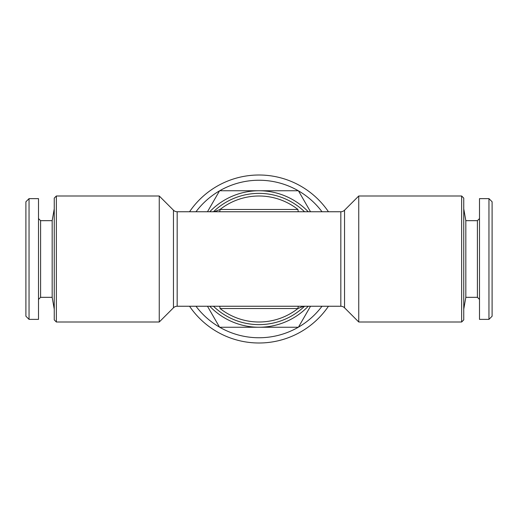 <?xml version="1.0" encoding="UTF-8"?>
<svg xmlns="http://www.w3.org/2000/svg" width="518" height="518" viewBox="0 0 518 518"><rect width="100%" height="100%" fill="white"/><g stroke="black" fill="none" stroke-linecap="round" stroke-linejoin="round"><path stroke-width="0.78" d="M479.5 299.423L477.402 297.326L465.831 297.326L463.752 309.136M477.402 297.326L477.402 220.674L465.831 220.674L463.752 208.864M477.402 220.674L479.5 218.577M488.953 319.373L479.5 319.373L479.5 198.627L488.953 198.627L492.1 201.774L492.1 316.226L488.953 319.373L488.953 198.627M189.549 211.752A84 84 0 0 1 328.451 211.752M328.451 306.248A84 84 0 0 1 189.549 306.248M219.71 327.253L298.29 327.253A78.749 78.749 0 0 1 219.71 327.253A78.749 78.749 0 0 1 219.535 327.149A78.749 78.749 0 0 1 195.998 306.248M195.998 211.752A78.749 78.749 0 0 1 219.535 190.851A78.749 78.749 0 0 1 219.71 190.747A78.749 78.749 0 0 1 298.29 190.747A78.749 78.749 0 0 1 298.465 190.851A78.749 78.749 0 0 1 322.002 211.752M322.002 306.248A78.749 78.749 0 0 1 298.465 327.149A78.749 78.749 0 0 1 298.29 327.253M358.747 322.002L344.535 307.789A5.251 5.251 0 0 0 340.825 306.248L177.175 306.248A5.251 5.251 0 0 0 173.465 307.789L159.253 322.002L56.352 322.002L54.248 319.897L54.248 198.103L56.352 195.998L159.253 195.998L173.465 210.211A5.251 5.251 0 0 0 177.175 211.752L340.825 211.752A5.251 5.251 0 0 0 344.535 210.211L358.747 195.998L358.747 322.002L461.648 322.002L461.648 195.998L358.747 195.998M461.648 322.002L463.752 319.897L463.752 198.103L461.648 195.998M52.169 297.326L40.598 297.326L40.598 220.674L52.169 220.674L52.169 297.326L54.248 309.136M52.169 220.674L54.248 208.864M40.598 220.674L38.5 218.577M40.598 297.326L38.5 299.423M29.047 198.627L29.047 319.373L38.5 319.373L38.5 198.627L29.047 198.627L25.9 201.774L25.9 316.226L29.047 319.373M159.253 322.002L159.253 195.998M298.394 306.248A5.251 1.638 86.5 0 0 297.928 308.534L220.072 308.534A63.002 63.002 0 0 0 297.928 308.534L303.671 306.248M219.606 211.752A5.251 1.638 86.5 0 0 220.072 209.466L297.928 209.466A5.251 1.638 -86.5 0 0 298.394 211.752M297.928 209.466A63.002 63.002 0 0 0 220.072 209.466L214.329 211.752M213.455 211.752A65.624 65.624 0 0 1 304.545 211.752A65.624 65.624 0 0 0 213.455 211.752M304.545 306.248A65.624 65.624 0 0 1 213.455 306.248A65.624 65.624 0 0 0 304.545 306.248M219.606 306.248A5.251 1.638 -86.5 0 1 220.072 308.534M56.352 322.002L56.352 195.998M308.249 306.248A68.253 68.253 0 0 1 209.751 306.248M207.472 306.248L219.535 327.149M298.465 327.149L310.528 306.248M219.535 190.851L207.472 211.752M209.751 211.752A68.253 68.253 0 0 1 259 190.747L219.71 190.747M298.29 190.747L259 190.747A68.253 68.253 0 0 1 308.249 211.752M310.528 211.752L298.465 190.851M465.831 297.326L465.831 220.674M173.465 307.789L173.465 210.211M177.175 306.248L177.175 211.752M340.825 306.248L340.825 211.752M344.535 307.789L344.535 210.211"/></g></svg>
